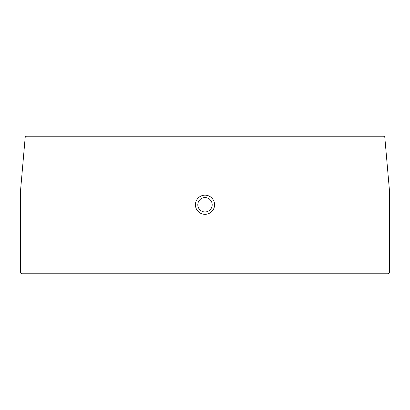 <?xml version="1.0" encoding="UTF-8"?>
<svg xmlns="http://www.w3.org/2000/svg" width="410" height="410" viewBox="0 0 410 410"><rect width="100%" height="100%" fill="white"/><g stroke="black" fill="none" stroke-linecap="round" stroke-linejoin="round"><path stroke-width="0.61" d="M389.495 190.942A1.44 1.44 0 0 1 389.5 191.07L389.5 272.332A1.44 1.44 0 0 1 388.06 273.767L21.94 273.767A1.44 1.44 0 0 1 20.5 272.332L20.5 191.07A1.44 1.44 0 0 1 20.505 190.942L25.179 137.545A1.44 1.44 0 0 1 26.609 136.233L383.391 136.233A1.44 1.44 0 0 1 384.821 137.545L389.495 190.942M214.584 204.759A9.584 9.584 0 0 1 205 214.343A9.584 9.584 0 0 1 195.416 204.759A9.584 9.584 0 0 1 205 195.175A9.584 9.584 0 0 1 214.584 204.759M212.19 204.759A7.19 7.19 0 0 1 205 211.949A7.19 7.19 0 0 1 197.81 204.759A7.19 7.19 0 0 1 205 197.574A7.19 7.19 0 0 1 212.19 204.759"/></g></svg>
